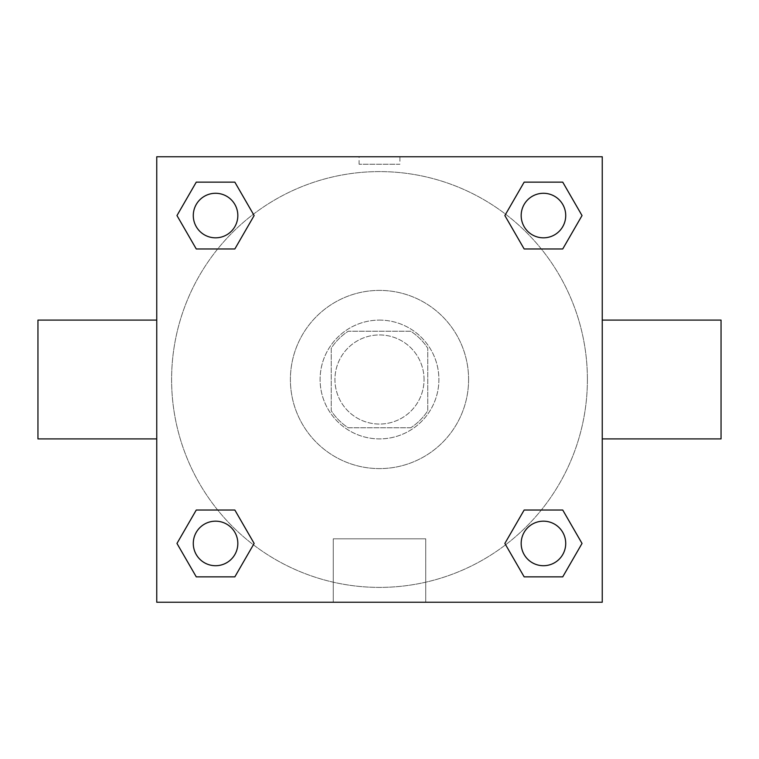 <?xml version="1.0" encoding="UTF-8"?>
<svg xmlns="http://www.w3.org/2000/svg" width="759" height="759" viewBox="0 0 759 759"><rect width="100%" height="100%" fill="white"/><g stroke="black" fill="none" stroke-linecap="round" stroke-linejoin="round"><path stroke-width="0.57" stroke-dasharray="3.79 2.85" d="M424.053 379.5A44.553 44.553 0 0 0 357.223 340.914A44.553 44.553 0 0 0 357.223 418.086A44.553 44.553 0 0 0 424.053 379.5A44.553 44.553 0 0 0 357.223 340.914A44.553 44.553 0 0 0 357.223 418.086A44.553 44.553 0 0 0 424.053 379.5M410.752 427.763L348.248 427.763A57.504 57.504 0 0 1 331.237 410.752L331.237 348.248A57.504 57.504 0 0 1 348.248 331.237L410.752 331.237A57.504 57.504 0 0 1 427.763 348.248L427.763 410.752A57.504 57.504 0 0 1 410.752 427.763L348.248 427.763A57.504 57.504 0 0 1 331.237 410.752L331.237 348.248A57.504 57.504 0 0 1 348.248 331.237L410.752 331.237A57.504 57.504 0 0 1 427.763 348.248L427.763 410.752A57.504 57.504 0 0 1 410.752 427.763M379.5 320.099A59.401 59.401 0 0 1 430.941 409.196A59.401 59.401 0 0 1 328.059 409.196A59.401 59.401 0 0 1 379.5 320.099A59.401 59.401 0 0 0 320.099 379.5A59.401 59.401 0 0 0 379.5 438.901A59.401 59.401 0 0 0 438.901 379.5A59.401 59.401 0 0 0 379.5 320.099M468.597 379.5A89.097 89.097 0 0 0 334.947 302.338A89.097 89.097 0 0 0 334.947 456.662A89.097 89.097 0 0 0 468.597 379.5A89.097 89.097 0 0 0 334.947 302.338A89.097 89.097 0 0 0 334.947 456.662A89.097 89.097 0 0 0 468.597 379.5M217.681 248.971L196.268 248.971L217.681 248.971L196.268 248.971L176.97 215.556L196.268 182.141L234.844 182.141L254.142 215.556L234.844 248.971M234.844 510.029L254.142 543.444L234.844 510.029L254.142 543.444L234.844 510.029L254.142 543.444L234.844 576.859L196.268 576.859L176.97 543.444L196.268 510.029L217.681 510.029M156.752 602.248L156.752 156.752L602.248 156.752L602.248 602.248L156.752 602.248L156.752 156.752L602.248 156.752L602.248 602.248L156.752 602.248L156.752 156.752L602.248 156.752L602.248 602.248L156.752 602.248M524.156 248.971L504.858 215.556L524.156 248.971L504.858 215.556L524.156 248.971L504.858 215.556L524.156 182.141L562.732 182.141L582.03 215.556L562.732 248.971L541.319 248.971M541.319 510.029L562.732 510.029L541.319 510.029L562.732 510.029L582.03 543.444L562.732 576.859L524.156 576.859L504.858 543.444L524.156 510.029M399.917 156.762L359.083 156.762L399.917 156.752L359.083 156.752L399.917 156.752L359.083 156.752L399.917 156.752L399.917 164.238L359.083 164.238L399.917 164.238M587.4 379.5A207.9 207.9 0 0 0 275.545 199.456A207.9 207.9 0 0 0 275.545 559.544A207.9 207.9 0 0 0 587.4 379.5A207.9 207.9 0 0 0 275.545 199.456A207.9 207.9 0 0 0 275.545 559.544A207.9 207.9 0 0 0 587.4 379.5M237.833 543.444A22.277 22.277 0 0 0 204.418 524.156A22.277 22.277 0 0 0 204.418 562.732A22.277 22.277 0 0 0 237.833 543.444A22.277 22.277 0 0 0 204.418 524.156A22.277 22.277 0 0 0 204.418 562.732A22.277 22.277 0 0 0 237.833 543.444A22.277 22.277 0 0 0 204.418 524.156A22.277 22.277 0 0 0 204.418 562.732A22.277 22.277 0 0 0 237.833 543.444A22.277 22.277 0 0 0 204.418 524.156A22.277 22.277 0 0 0 204.418 562.732A22.277 22.277 0 0 0 237.833 543.444A22.277 22.277 0 0 0 204.418 524.156A22.277 22.277 0 0 0 204.418 562.732A22.277 22.277 0 0 0 237.833 543.444M237.833 215.556A22.277 22.277 0 0 0 204.418 196.268A22.277 22.277 0 0 0 204.418 234.844A22.277 22.277 0 0 0 237.833 215.556A22.277 22.277 0 0 0 204.418 196.268A22.277 22.277 0 0 0 204.418 234.844A22.277 22.277 0 0 0 237.833 215.556A22.277 22.277 0 0 0 204.418 196.268A22.277 22.277 0 0 0 204.418 234.844A22.277 22.277 0 0 0 237.833 215.556A22.277 22.277 0 0 0 204.418 196.268A22.277 22.277 0 0 0 204.418 234.844A22.277 22.277 0 0 0 237.833 215.556A22.277 22.277 0 0 0 204.418 196.268A22.277 22.277 0 0 0 204.418 234.844A22.277 22.277 0 0 0 237.833 215.556M565.721 215.556A22.277 22.277 0 0 0 532.306 196.268A22.277 22.277 0 0 0 532.306 234.844A22.277 22.277 0 0 0 565.721 215.556A22.277 22.277 0 0 0 532.306 196.268A22.277 22.277 0 0 0 532.306 234.844A22.277 22.277 0 0 0 565.721 215.556A22.277 22.277 0 0 0 532.306 196.268A22.277 22.277 0 0 0 532.306 234.844A22.277 22.277 0 0 0 565.721 215.556A22.277 22.277 0 0 0 532.306 196.268A22.277 22.277 0 0 0 532.306 234.844A22.277 22.277 0 0 0 565.721 215.556A22.277 22.277 0 0 0 532.306 196.268A22.277 22.277 0 0 0 532.306 234.844A22.277 22.277 0 0 0 565.721 215.556M521.167 543.444A22.277 22.277 0 0 1 554.582 524.156A22.277 22.277 0 0 1 554.582 562.732A22.277 22.277 0 0 1 521.167 543.444A22.277 22.277 0 0 1 554.582 524.156A22.277 22.277 0 0 1 554.582 562.732A22.277 22.277 0 0 1 521.167 543.444M425.733 602.248L333.267 602.248L425.733 602.248L333.267 602.248L425.733 602.248L425.733 538.814L333.267 538.814L425.733 538.814L333.267 538.814L425.733 538.814L425.733 602.248M156.752 379.5L156.752 320.099L156.752 379.5M602.248 379.5L602.248 320.099L602.248 379.5M721.05 320.099L721.05 438.901M37.95 438.901L37.95 320.099M196.268 576.859L176.97 543.444L196.268 510.029L176.97 543.444L196.268 510.029L176.97 543.444L196.268 576.859L176.97 543.444L196.268 576.859L234.844 576.859L196.268 576.859M254.142 543.444L234.844 576.859L254.142 543.444M504.858 215.556L524.156 182.141L562.732 182.141L582.03 215.556L562.732 248.971L582.03 215.556L562.732 248.971L582.03 215.556L562.732 182.141L582.03 215.556L562.732 182.141L524.156 182.141L504.858 215.556M196.268 248.971L176.97 215.556L196.268 182.141L234.844 182.141L254.142 215.556L234.844 182.141L254.142 215.556L234.844 182.141L196.268 182.141L176.97 215.556L196.268 182.141L176.97 215.556L196.268 248.971M524.156 576.859L504.858 543.444L524.156 576.859L504.858 543.444L524.156 576.859L562.732 576.859L524.156 576.859M562.732 510.029L582.03 543.444L562.732 576.859L582.03 543.444L562.732 576.859L582.03 543.444L562.732 510.029M156.752 461.178L156.752 481.595L156.752 461.178M602.248 461.178L602.248 481.595L602.248 461.178M602.238 461.178L602.238 481.595L602.238 461.178M156.762 461.178L156.762 481.595L156.762 461.178M565.721 543.444A22.277 22.277 0 0 0 532.306 524.156A22.277 22.277 0 0 0 532.306 562.732A22.277 22.277 0 0 0 565.721 543.444A22.277 22.277 0 0 0 532.306 524.156A22.277 22.277 0 0 0 532.306 562.732A22.277 22.277 0 0 0 565.721 543.444A22.277 22.277 0 0 0 532.306 524.156A22.277 22.277 0 0 0 532.306 562.732A22.277 22.277 0 0 0 565.721 543.444M333.267 538.814L333.267 602.248L333.267 538.814M359.083 164.238L359.083 156.762"/><path stroke-width="1.14" d="M234.844 248.971L196.268 248.971L176.97 215.556L196.268 182.141L234.844 182.141L254.142 215.556L234.844 248.971L196.268 248.971L217.681 248.971M217.681 510.029L234.844 510.029L254.142 543.444L234.844 576.859L196.268 576.859L176.97 543.444L196.268 510.029L234.844 510.029M541.319 248.971L524.156 248.971L504.858 215.556L524.156 182.141L562.732 182.141L582.03 215.556L562.732 248.971L524.156 248.971M524.156 510.029L562.732 510.029L582.03 543.444L562.732 576.859L524.156 576.859L504.858 543.444L524.156 510.029L562.732 510.029L541.319 510.029M602.248 438.901L721.05 438.901L721.05 320.099L602.248 320.099M156.752 320.099L37.95 320.099L37.95 438.901L156.752 438.901M156.752 156.752L602.248 156.752L602.248 602.248L156.752 602.248L156.752 156.752M562.732 576.859L524.156 576.859L562.732 576.859M565.721 543.444A22.277 22.277 0 0 0 532.306 524.156A22.277 22.277 0 0 0 532.306 562.732A22.277 22.277 0 0 0 565.721 543.444M234.844 576.859L196.268 576.859L234.844 576.859M237.833 543.444A22.277 22.277 0 0 0 204.418 524.156A22.277 22.277 0 0 0 204.418 562.732A22.277 22.277 0 0 0 237.833 543.444M524.156 182.141L562.732 182.141L524.156 182.141M565.721 215.556A22.277 22.277 0 0 0 532.306 196.268A22.277 22.277 0 0 0 532.306 234.844A22.277 22.277 0 0 0 565.721 215.556M196.268 182.141L234.844 182.141L196.268 182.141M237.833 215.556A22.277 22.277 0 0 0 204.418 196.268A22.277 22.277 0 0 0 204.418 234.844A22.277 22.277 0 0 0 237.833 215.556"/></g></svg>
